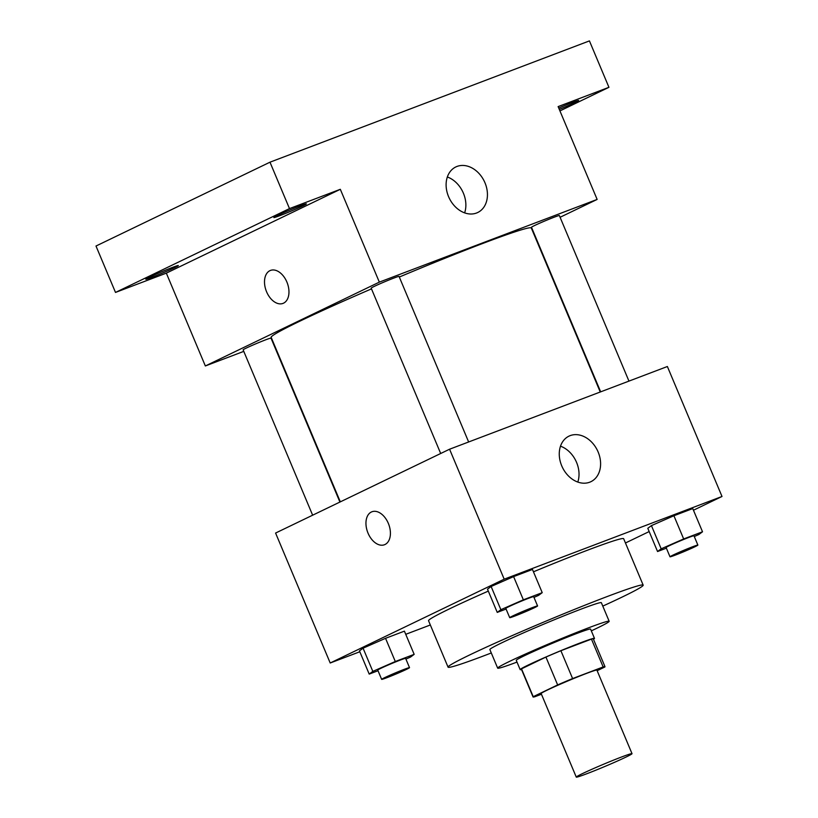 <?xml version="1.0" encoding="UTF-8"?>
<svg xmlns="http://www.w3.org/2000/svg" width="818" height="818" viewBox="0 0 818 818"><rect width="100%" height="100%" fill="white"/><g stroke="black" fill="none" stroke-linecap="round" stroke-linejoin="round"><path stroke-width="1.23" d="M625.923 757.11A30.235 1.278 -22.8 0 1 595.167 770.464A30.235 1.278 -22.8 0 1 576.271 777.1A30.235 1.278 -22.8 0 1 603.653 764.206A30.235 1.278 -22.8 0 1 632.017 753.664A30.235 1.278 -22.8 0 1 625.923 757.11M576.271 777.1L541.158 693.562A30.235 1.278 -22.8 0 1 568.53 680.658A30.235 1.278 -22.8 0 1 596.905 670.126L632.017 753.664M533.06 696.967L521.352 669.114A39.019 1.656 -22.8 0 1 521.516 668.838L545.933 657.069A39.019 1.656 -22.8 0 1 560.892 650.719L591.455 639.114L603.163 666.956L572.6 678.562A39.019 1.656 -22.8 0 0 557.641 684.922L533.224 696.68A39.019 1.656 -22.8 0 0 533.06 696.967A39.019 1.656 -22.8 0 0 534.9 696.721L541.444 694.237M597.14 670.709L604.829 666.997A39.019 1.656 -22.8 0 0 605.003 666.721A39.019 1.656 -22.8 0 0 603.163 666.956M591.455 639.114A39.019 1.656 -22.8 0 1 593.295 638.868L605.003 666.721M593.459 639.267A40.317 1.708 157.2 0 0 594.481 638.377A40.317 1.708 157.2 0 0 556.659 652.416A40.317 1.708 157.2 0 0 520.156 669.615A40.317 1.708 157.2 0 0 521.516 669.513M520.156 669.615L516.26 660.33A40.317 1.708 -22.8 0 1 552.764 643.142A40.317 1.708 -22.8 0 1 590.586 629.093L594.481 638.377M560.892 650.719L572.6 678.562M521.516 668.838L533.224 696.68M545.933 657.069L557.641 684.922M591.322 630.852A60.471 2.556 157.2 0 0 609.165 621.281A60.471 2.556 157.2 0 0 552.426 642.355A60.471 2.556 157.2 0 0 497.671 668.142A60.471 2.556 157.2 0 0 516.996 662.089M609.165 621.281L601.363 602.713A60.471 2.556 157.2 0 0 544.624 623.786A60.471 2.556 157.2 0 0 489.87 649.584L497.671 668.142M602.784 606.107A105.819 4.479 157.2 0 0 643.173 585.136A105.819 4.479 157.2 0 0 543.878 622.017A105.819 4.479 157.2 0 0 448.059 667.151A105.819 4.479 157.2 0 0 484.726 655.484A105.819 4.479 157.2 0 0 491.301 652.968M448.059 667.151L428.55 620.739A105.819 4.479 -22.8 0 1 488.305 591.107M533.448 571.813A105.819 4.479 -22.8 0 1 623.664 538.725L643.173 585.136M405.922 659.093L410.544 657.058L414.164 654.359L404.409 631.148L385.544 638.316L363.069 648.183L359.45 650.883L369.204 674.093L378.028 670.74M533.98 597.396L538.602 595.361L542.222 592.661L532.467 569.451L513.602 576.608L491.117 586.486L487.497 589.185L497.252 612.396L506.076 609.042M693.46 510.227L722.008 496.475L504.195 579.175L330.206 662.999L359.818 651.762M405.738 634.318L430.34 624.983M625.453 542.988L649.165 531.567M694.278 536.526L698.899 534.491L702.519 531.792L692.764 508.581L673.909 515.749L651.425 525.616L647.805 528.316L657.56 551.526L666.384 548.172M722.008 496.475L667.376 366.515L449.573 449.215L275.584 533.05L330.206 662.999M449.573 449.215L504.195 579.175M598.142 452.006A25.276 19.448 -115.7 0 1 590.903 481.69A25.276 19.448 -115.7 0 1 562.416 467.364A25.276 19.448 -115.7 0 1 568.96 436.147A25.276 19.448 -115.7 0 1 598.142 452.006M385.012 544.502A17.638 11.237 69.2 0 1 384.45 544.747A17.638 11.237 69.2 0 1 367.671 532.252A17.638 11.237 69.2 0 1 371.924 511.771A17.638 11.237 69.2 0 1 388.519 523.817A17.638 11.237 69.2 0 1 385.012 544.502M384.45 544.747A17.638 11.237 69.2 0 1 367.681 532.252A17.638 11.237 69.2 0 1 371.924 511.771M560.504 446.178A25.276 19.448 -115.7 0 1 576.567 462.405A25.276 19.448 -115.7 0 1 577.794 482.058M340.319 501.853L271.177 337.374A141.095 5.971 -22.8 0 1 371.495 288.877M399.307 277.036A141.095 5.971 -22.8 0 1 531.311 228.017L600.248 392.006M628.95 381.106L559.359 215.553A15.113 0.644 157.2 0 0 549.911 218.876A15.113 0.644 157.2 0 0 534.532 225.553A15.113 0.644 157.2 0 0 531.485 227.271L600.668 391.842M312.64 515.197L243.13 349.838A15.113 0.644 -22.8 0 1 256.811 343.386A15.113 0.644 -22.8 0 1 271.003 338.12L339.91 502.047M440.687 453.499L371.178 288.14A15.113 0.644 -22.8 0 1 384.869 281.689A15.113 0.644 -22.8 0 1 399.051 276.423L468.642 441.976M560.085 217.281L597.14 199.428L379.337 282.128L205.349 365.963L243.774 351.372M559.931 110.921L608.94 87.311L589.43 40.9L269.981 162.189L95.992 246.024L115.502 292.435L166.33 273.14L205.349 365.963M608.94 87.311L558.121 106.606L597.14 199.428M269.981 162.189L289.49 208.6L115.502 292.435M379.337 282.128L340.319 189.306L289.49 208.6M484.982 182.813A25.276 19.448 -115.7 0 1 477.753 212.496A25.276 19.448 -115.7 0 1 449.256 198.171A25.276 19.448 -115.7 0 1 455.81 166.954A25.276 19.448 -115.7 0 1 484.982 182.813M340.319 189.306L166.33 273.14M283.56 303.161A17.638 11.237 69.2 0 1 282.997 303.406A17.638 11.237 69.2 0 1 266.228 290.911A17.638 11.237 69.2 0 1 270.472 270.431A17.638 11.237 69.2 0 1 287.067 282.476A17.638 11.237 69.2 0 1 283.56 303.161M282.997 303.406A17.638 11.237 69.2 0 1 266.228 290.901A17.638 11.237 69.2 0 1 270.472 270.431M447.344 176.985A25.276 19.448 -115.7 0 1 463.407 193.212A25.276 19.448 -115.7 0 1 464.634 212.874M172.22 267.517A17.638 0.746 -22.8 0 1 178.324 265.574A17.638 0.746 -22.8 0 1 162.363 273.1A17.638 0.746 -22.8 0 1 145.808 279.245A17.638 0.746 -22.8 0 1 154.888 274.695A17.638 0.746 -22.8 0 1 172.22 267.517M300.267 205.819A17.638 0.746 -22.8 0 1 306.382 203.876A17.638 0.746 -22.8 0 1 290.41 211.402A17.638 0.746 -22.8 0 1 273.866 217.547A17.638 0.746 -22.8 0 1 282.946 212.997A17.638 0.746 -22.8 0 1 300.267 205.819M558.735 108.078A17.638 0.746 -22.8 0 1 572.528 102.444A17.638 0.746 -22.8 0 1 578.643 100.502A17.638 0.746 -22.8 0 1 559.308 109.418M702.519 531.792L683.664 538.95L661.179 548.817L657.56 551.526M670.003 556.802L666.108 547.518A15.113 0.644 -22.8 0 1 679.789 541.066A15.113 0.644 -22.8 0 1 693.981 535.8L697.877 545.085A15.113 0.644 -22.8 0 1 694.83 546.802A15.113 0.644 -22.8 0 1 679.451 553.479A15.113 0.644 -22.8 0 1 670.003 556.802A15.113 0.644 -22.8 0 1 683.695 550.35A15.113 0.644 -22.8 0 1 697.877 545.085M692.764 508.581L673.909 515.749L651.425 525.616L661.179 548.817M651.425 525.616L647.805 528.316M673.909 515.749L683.664 538.95M542.222 592.661L523.356 599.819L500.872 609.686L497.252 612.396M509.706 617.662L505.8 608.387A15.113 0.644 -22.8 0 1 519.491 601.936A15.113 0.644 -22.8 0 1 533.673 596.67L537.579 605.954A15.113 0.644 -22.8 0 1 534.532 607.672A15.113 0.644 -22.8 0 1 519.144 614.349A15.113 0.644 -22.8 0 1 509.706 617.662A15.113 0.644 -22.8 0 1 523.387 611.22A15.113 0.644 -22.8 0 1 537.579 605.954M532.467 569.451L513.602 576.608L491.117 586.486L500.872 609.686M491.117 586.486L487.497 589.185M513.602 576.608L523.356 599.819M414.164 654.359L395.298 661.517L372.824 671.384L369.204 674.093M381.648 679.369L377.742 670.085A15.113 0.644 -22.8 0 1 391.433 663.633A15.113 0.644 -22.8 0 1 405.616 658.367L409.521 667.652A15.113 0.644 -22.8 0 1 406.474 669.369A15.113 0.644 -22.8 0 1 391.096 676.046A15.113 0.644 -22.8 0 1 381.648 679.369A15.113 0.644 -22.8 0 1 395.339 672.917A15.113 0.644 -22.8 0 1 409.521 667.652M404.409 631.148L385.544 638.316L363.069 648.183L372.824 671.384M363.069 648.183L359.45 650.883M385.544 638.316L395.298 661.517"/></g></svg>
